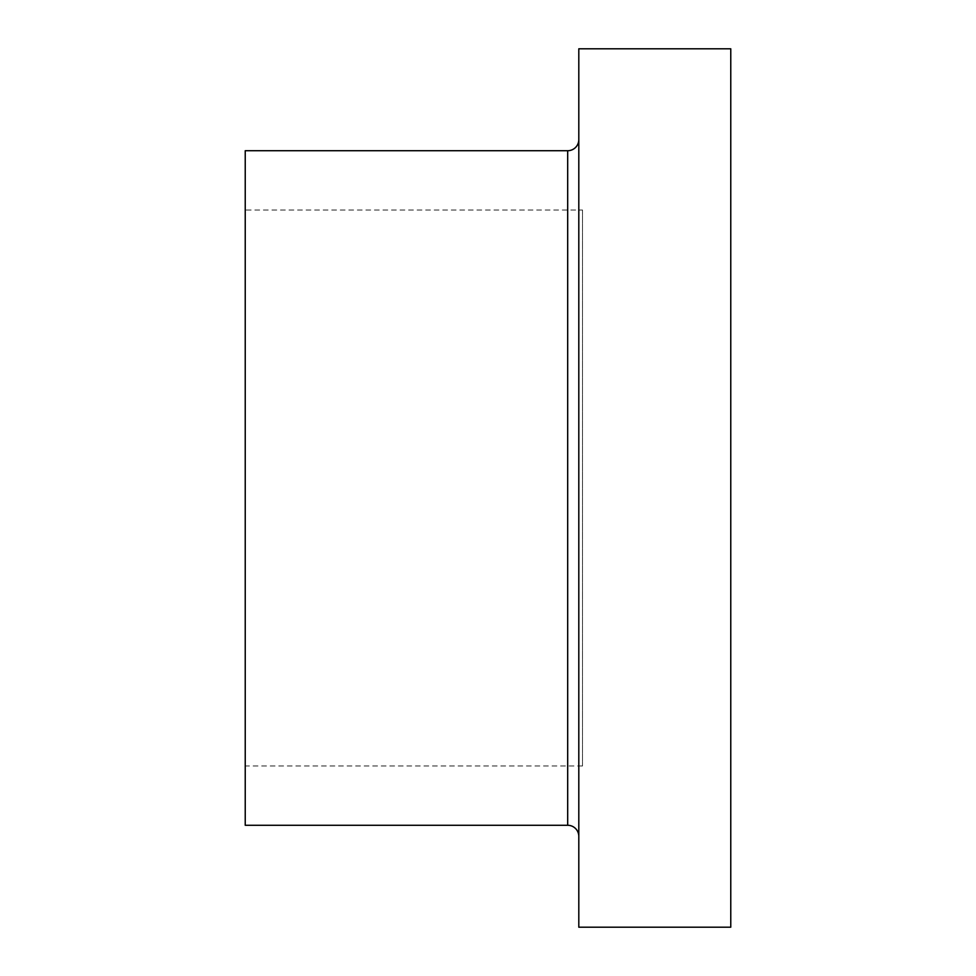 <?xml version="1.0" encoding="UTF-8"?>
<svg xmlns="http://www.w3.org/2000/svg" width="976" height="976" viewBox="0 0 976 976"><rect width="100%" height="100%" fill="white"/><g stroke="black" fill="none" stroke-linecap="round" stroke-linejoin="round"><path stroke-width="0.73" stroke-dasharray="4.88 3.66" d="M582.513 210.023L582.513 765.977L582.513 210.023L245.232 210.023L245.232 765.977L245.232 210.023M582.513 765.977L245.232 765.977M245.232 825.281L245.232 150.719M578.805 139.605L578.805 836.395L578.805 139.605M578.805 927.2L578.805 48.8M730.768 927.2L730.768 48.8M567.69 150.719L567.69 825.281"/><path stroke-width="1.46" d="M578.805 836.395A11.114 11.114 0 0 0 567.69 825.281L245.232 825.281L245.232 150.719L567.69 150.719A11.114 11.114 0 0 0 578.805 139.605M578.805 927.2L578.805 48.8L730.768 48.8L730.768 927.2L578.805 927.2M567.69 825.281L567.69 150.719"/></g></svg>

